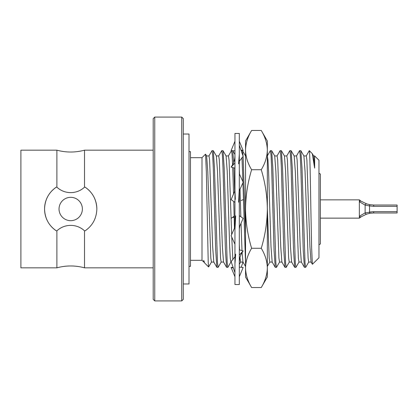 <?xml version="1.0" encoding="UTF-8"?>
<svg xmlns="http://www.w3.org/2000/svg" width="418" height="418" viewBox="0 0 418 418"><rect width="100%" height="100%" fill="white"/><g stroke="black" fill="none" stroke-linecap="round" stroke-linejoin="round"><path stroke-width="0.63" d="M183.288 283.974L189.004 283.974L189.004 134.026L183.288 134.026M245.544 150.093C245.706 156.792 247.733 163.333 251.62 169.729C247.749 182.441 245.721 195.53 245.544 209L245.544 140.981L251.62 130.463C247.738 136.874 245.716 143.416 245.544 150.093C245.706 143.4 247.733 136.858 251.62 130.463L261.26 130.463L267.332 140.981L267.332 277.019L261.26 287.537L251.62 287.537C247.738 281.126 245.716 274.584 245.544 267.907C245.706 274.6 247.733 281.142 251.62 287.537L245.544 277.019L245.544 209C245.695 222.303 247.722 235.391 251.62 248.271C247.738 254.682 245.716 261.224 245.544 267.907M261.26 130.463C265.137 136.874 267.165 143.416 267.332 150.093C267.17 156.792 265.148 163.333 261.26 169.729L251.62 169.729M261.26 169.729C265.127 182.441 267.154 195.53 267.332 209C267.18 222.303 265.158 235.391 261.26 248.271L251.62 248.271M267.332 267.907C267.17 274.6 265.148 281.142 261.26 287.537C265.137 281.126 267.165 274.584 267.332 267.907C267.165 261.224 265.137 254.682 261.26 248.271M234.958 209L234.958 133.452L239.315 133.452L239.315 284.548L234.958 284.548L234.958 209M234.963 190.551L235.329 199.349M239.315 141.232L243.151 150.564L242.158 150.632M234.958 150.584L234.838 150.846L231.123 150.564L234.958 141.232M240.94 150.005L243.151 150.564M232.967 151.065L233.092 150.705M243.151 199.626L241.186 200.488M231.149 218.358L234.127 216.237M233.092 217.512L234.148 217.031M241.186 267.295L243.004 262.07M241.008 262.07L240.596 262.154M239.315 276.768L243.151 267.436L239.441 267.154L239.315 267.416M233.338 267.995L231.123 267.436L234.958 276.768M231.123 267.436L233.092 267.295M239.315 254.985L243.151 250.91L239.315 249.854M234.958 256.751L231.123 261.642L234.958 272.661M234.958 263.826L235.679 254.144M239.315 263.272C239.279 259.797 239.958 256.626 241.369 253.742L243.151 250.91M239.315 215.641L243.151 218.374L239.744 226.326L239.315 229.043M234.958 227.115L231.123 235.742L234.958 244.243M234.958 229.942L235.679 215.813M239.315 173.757L243.151 182.258L239.315 190.885M234.958 188.957L234.535 191.674L231.123 199.626L234.958 202.359M239.315 188.058L238.6 202.187M239.315 145.339L243.151 156.358L239.315 161.249M234.958 154.728C235 158.203 234.315 161.374 232.91 164.258L231.123 167.09L234.958 163.015M231.123 167.09L234.958 168.146M239.315 154.174L238.6 163.856M56.32 187.165A26.146 26.146 0 0 0 44.559 209C44.888 199.621 48.807 192.343 56.32 187.165L56.89 187.165L56.89 150.166L20.9 150.166L20.9 267.834L56.89 267.834L56.89 230.835L56.32 230.835C48.807 225.663 44.888 218.384 44.559 209A26.146 26.146 0 0 0 56.32 230.835M82.377 209A11.673 11.673 0 0 1 70.705 220.673A11.673 11.673 0 0 1 59.032 209A11.673 11.673 0 0 1 70.705 197.327A11.673 11.673 0 0 1 82.377 209M56.89 150.166C66.101 152.654 75.313 152.654 84.525 150.166L84.525 187.165L85.089 187.165A26.146 26.146 0 0 1 96.856 209C96.527 218.379 92.603 225.657 85.089 230.835L84.525 230.835L84.525 267.834L153.197 267.834M183.288 118.639L183.288 299.361L181.731 300.918L181.731 117.082L183.288 118.639M154.754 300.918L153.197 299.361L153.197 118.639L154.754 117.082L154.754 300.918L181.731 300.918M359.746 200.18L359.355 199.861L359.355 216.263L365.123 212.893L373.697 211.665L369.543 212.067L369.81 213.316L366.711 214.089L361.314 216.691L359.699 217.862M318.96 173.251L320.366 174.019L320.366 243.981L318.96 244.749M189.004 151.645L190.483 151.645L190.483 266.355L189.004 266.355M314.644 158.615L314.644 155.93L318.96 160.214L318.96 257.786L312.413 264.286L311.06 262.008L309.921 246.526L306.88 159.969L306.269 155.93L303.839 155.93M313.568 155.93L314.644 155.93L314.644 168.135L312.288 153.652L309.304 150.642C309.816 149.874 310.339 177.875 310.867 209L311.614 247.513L312.366 264.27M221.226 262.008L218.097 267.368L217.485 262.922L214.45 167.728L213.295 150.689L211.983 150.689L208.922 155.992M218.097 267.368L216.848 267.311L215.698 250.272L213.269 167.728L212.657 155.078L212.051 150.632M230.95 262.008L227.82 267.368L227.214 262.922L224.173 167.728L223.024 150.689L221.712 150.689L218.651 155.992M227.82 267.368L226.577 267.311L225.427 250.272L222.993 167.728L222.386 155.078L221.78 150.632M234.958 202.808L234.947 202.349M234.644 191.35L233.913 167.979M233.693 162.461L232.748 150.679L234.958 154.508M234.958 244.608L234.947 244.211M234.461 228.411L233.746 201.492M233.547 194.213L232.716 167.592M232.612 164.817L232.053 154.268L231.504 150.632L228.374 155.992M245.544 234.32L243.109 156.395M243.098 156.201L242.482 150.689L241.176 150.679M245.544 263.648L242.936 182.645M242.91 181.72L241.996 157.523M241.52 151.666L241.233 150.632M279.59 262.008L276.46 267.368L275.854 262.922L272.813 167.728L271.663 150.689L270.352 150.689L267.285 155.992M276.46 267.368L275.216 267.311L274.067 250.272L271.632 167.728L271.026 155.078L270.415 150.632M289.319 262.008L286.189 267.368L285.583 262.922L282.542 167.728L281.392 150.689L280.081 150.689L277.014 155.992M286.189 267.368L284.945 267.311L283.791 250.272L281.361 167.728L280.755 155.078L280.144 150.632M299.048 262.008L295.918 267.368L295.312 262.922L292.271 167.728L291.121 150.689L289.81 150.689L286.743 155.992M295.918 267.368L294.669 267.311L293.52 250.272L291.09 167.728L290.479 155.078L289.873 150.632M308.777 262.008L305.647 267.368L305.035 262.922L302 167.728L300.845 150.689L299.534 150.689L296.472 155.992M305.647 267.368L304.398 267.311L303.249 250.272L300.819 167.728L300.208 155.078L299.601 150.632M204.491 262.76L203.744 260.414L204.663 262.995L208.592 266.956M216.848 267.311L213.786 262.008L212.642 246.526L209.601 159.969L208.995 155.93L206.56 155.93M226.577 267.311L223.51 262.008L222.371 246.526L219.33 159.969L218.719 155.93L216.289 155.93M232.863 259.792L231.75 237.126M231.671 234.744L229.059 159.969L228.447 155.93L226.018 155.93M245.544 266.465L242.968 262.008L242.09 252.472M241.996 250.549L241.019 223.076M240.831 216.717L240.01 189.082M239.493 174.154L239.315 169.635M275.216 267.311L272.149 262.008L271.005 246.526L268.575 171.474L267.969 159.969L267.332 155.93M284.945 267.311L281.878 262.008L280.734 246.526L277.693 159.969L277.087 155.93L274.657 155.93M294.669 267.311L291.607 262.008L290.463 246.526L287.422 159.969L286.816 155.93L284.381 155.93M304.398 267.311L301.336 262.008L300.192 246.526L297.151 159.969L296.545 155.93L294.11 155.93M309.304 150.642L306.201 155.992M311.133 262.07L308.703 262.07L308.097 258.031L305.056 171.474L303.912 155.992L300.845 150.689M301.409 262.07L298.974 262.07L298.368 258.031L295.327 171.474L294.183 155.992L291.121 150.689M291.68 262.07L289.246 262.07L288.639 258.031L285.599 171.474L284.454 155.992L281.392 150.689M281.951 262.07L279.522 262.07L278.91 258.031L275.87 171.474L274.725 155.992L271.663 150.689M272.222 262.07L269.793 262.07L269.182 258.031L267.332 208.065M243.041 262.07L240.606 262.07L239.963 257.556M239.524 249.739L239.315 244.593M231.274 262.07L230.882 262.07L230.271 258.031L229.665 246.526L227.23 171.474L226.091 155.992L223.024 150.689M223.583 262.07L221.153 262.07L220.542 258.031L217.506 171.474L216.362 155.992L213.295 150.689M213.859 262.07L211.424 262.07L210.818 258.031L207.777 171.474L206.633 155.992L205.525 154.137L201.999 157.69L201.999 260.309L203.744 262.07L203.744 260.414M211.498 262.008L208.598 266.966L208.232 262.535L206.34 171.683L205.567 154.153M397.1 206.335L373.697 206.335L373.697 205.024L397.1 205.024L397.1 212.976L373.697 212.976L369.81 213.316L366.711 214.089A1.557 1.139 -108.1 0 1 365.123 212.893L365.123 205.107L359.355 201.737A1.557 1.406 123.4 0 1 361.314 201.309L366.711 203.911L369.81 204.684L373.697 205.024L369.81 204.684L369.543 205.933L373.697 206.335L369.543 205.933L369.543 212.067M360.269 217.423L361.314 216.691A1.557 1.406 56.6 0 1 359.355 216.263L359.355 218.139L320.366 218.139M320.366 199.861L359.355 199.861L360.535 200.771M369.543 205.933L365.123 205.107A1.557 1.139 -71.9 0 1 366.711 203.911M314.644 168.135L313.641 155.992L312.288 153.652M56.89 230.835C64.638 223.546 76.828 223.583 84.525 230.835M84.525 187.165C76.776 194.454 64.581 194.417 56.89 187.165M85.089 187.165C92.603 192.337 96.527 199.616 96.856 209M373.697 212.976L373.697 211.665L397.1 211.665M154.754 117.082L181.731 117.082M231.504 150.632L232.121 150.632M204.13 262.07L203.744 262.07M269.829 262.07L267.332 266.386M245.544 155.992L242.482 150.689M240.643 262.07L239.315 264.364M190.483 260.309L201.999 260.309M190.483 157.69L201.999 157.69M84.525 267.834C75.313 265.346 66.101 265.346 56.89 267.834M84.525 150.166L153.197 150.166"/></g></svg>
